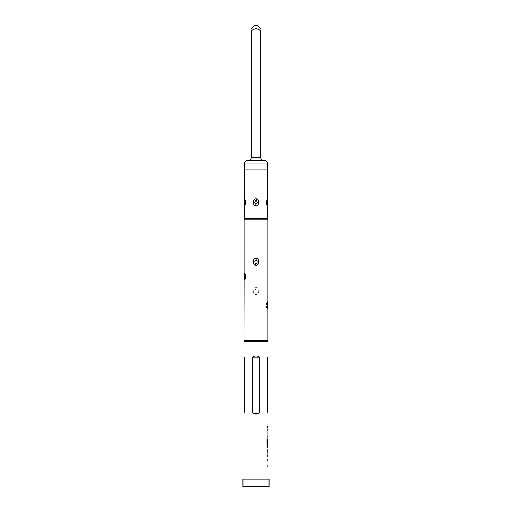 <?xml version="1.0" encoding="UTF-8"?>
<svg xmlns="http://www.w3.org/2000/svg" width="512" height="512" viewBox="0 0 512 512"><rect width="100%" height="100%" fill="white"/><g stroke="black" fill="none" stroke-linecap="round" stroke-linejoin="round"><path stroke-width="0.38" stroke-dasharray="2.56 1.92" d="M267.514 426.765C267.341 427.981 267.123 427.981 266.874 426.765C267.123 425.549 267.334 425.549 267.514 426.765C267.341 427.981 267.123 427.981 266.874 426.765C267.123 425.549 267.334 425.549 267.514 426.765L267.226 427.706M267.654 426.765C267.475 427.981 267.258 427.981 267.008 426.765C267.258 425.549 267.475 425.549 267.654 426.765L267.226 425.824M254.554 25.6L257.446 25.6M248.755 160.365L263.245 160.365L261.638 159.872L260.346 157.466L260.346 30.298L256 28.499L251.654 30.298L251.654 157.466L250.362 159.872L248.032 160.365M267.59 169.056L244.41 169.056L267.59 169.056M267.955 308.877L266.579 307.174L266.579 303.366L266.579 307.168A1.741 1.722 0 0 0 267.949 308.851C267.699 309.114 267.469 302.387 267.949 301.683A1.741 1.722 180 0 0 266.579 303.366L267.955 301.658M256 287.168C252.422 287.43 252.25 293.645 255.648 294.362L256 294.387C259.578 294.125 259.757 287.898 256.339 287.194L256 287.168M256.096 288.877C254.426 289.997 254.362 291.264 255.898 292.678C257.574 291.558 257.638 290.291 256.096 288.877L256.339 287.194M245.421 274.387L245.421 278.189L245.421 274.387A1.741 1.722 180 0 0 244.051 272.704C244.531 273.395 244.301 280.141 244.051 279.866A1.741 1.722 0 0 0 245.421 278.189M256 198.835C252.544 199.13 252.384 205.171 255.661 205.907L256 205.933C259.462 205.638 259.616 199.578 256.326 198.861L256 198.835M256.096 200.486C254.426 201.606 254.362 202.874 255.898 204.288C257.574 203.168 257.638 201.901 256.096 200.486L256.326 198.861M266.579 204.288L266.579 200.486L266.579 204.288A1.741 1.722 0 0 0 267.731 205.907C266.829 205.229 266.445 204.685 266.579 204.294M245.421 200.486L245.421 204.288L245.421 200.486A1.741 1.722 180 0 0 244.269 198.861C245.171 199.539 245.555 200.09 245.421 200.48M267.738 198.842L266.579 200.48A1.741 1.722 180 0 1 267.731 198.861C267.277 199.584 267.494 206.138 267.731 205.907M267.738 218.541L244.262 218.541M267.738 169.056L244.262 169.056M267.955 219.776L244.045 219.776M242.957 479.155L269.043 479.155M242.957 486.4L269.043 486.4M267.59 357.83C268.205 355.258 268.205 355.258 267.59 357.83L267.59 412.096C268.205 414.675 268.205 414.675 267.59 412.096M268.102 427.526L267.706 427.526L267.706 426.003L267.699 427.526L268.102 426.003M267.706 435.994L268.051 437.414L267.699 429.248L268.102 435.891M267.846 435.994L268.102 429.248M268.064 440.595L268.102 445.619M267.552 439.494L266.874 439.494L266.874 445.888L267.379 447.302L268.051 447.302L268.102 439.142M267.923 450.554L268.051 449.03L267.846 450.451M267.955 456.954L268.102 455.674M267.846 457.197L267.846 455.776M267.706 465.664L268.051 467.085L267.699 458.918L268.102 465.562M267.846 465.664L268.102 458.918M243.898 341.491L268.102 341.491M252.531 412.096L259.469 412.096L259.469 357.83C258.842 356.454 257.69 355.84 256 355.987C254.317 355.834 253.158 356.454 252.531 357.83L252.531 412.096L253.914 413.6M244.045 340.672L267.955 340.672M244.41 412.096C243.795 414.675 243.795 414.675 244.41 412.096L244.41 357.83C243.795 355.258 243.795 355.258 244.41 357.83M244.262 205.933C245.171 205.229 245.555 204.685 245.421 204.294A1.741 1.722 0 0 1 244.269 205.907C244.506 206.131 244.723 199.578 244.269 198.861M251.654 28.883L251.654 28.499M263.968 160.365L263.245 160.365M267.917 430.874L268.064 435.795M267.699 435.891L267.846 437.414M267.91 447.302L267.846 445.888M267.706 445.888L268.051 439.142L267.699 444.922M267.917 440.595L268.064 445.517M267.923 445.619L267.443 445.619M267.699 450.451L267.699 455.776M267.706 457.197L267.846 455.674M267.706 450.554L267.846 449.03M267.917 460.544L268.064 465.459M267.699 465.562L267.846 467.085M255.648 294.362L255.898 292.678M255.661 205.907L255.898 204.288M259.469 357.83L252.531 357.83M260.346 157.466L251.654 157.466M244.41 163.987L267.59 163.987M244.045 272.678C245.171 273.421 245.632 273.984 245.421 274.381M244.045 279.891L245.421 278.195"/><path stroke-width="0.77" d="M267.59 163.987L244.41 163.987A3.622 3.622 0 0 1 248.032 160.365L259.322 160.365L261.638 159.872L259.322 160.365L263.968 160.365A3.622 3.622 0 0 1 267.59 163.987L267.59 169.056M260.346 28.499L257.446 25.6L254.554 25.6L251.654 28.499M248.755 160.365L250.362 159.872L252.678 160.365L250.362 159.872L251.654 157.466L251.654 30.298C251.654 28.019 251.654 28.019 251.654 30.298C251.654 28.019 251.654 28.019 251.654 30.298L256 28.499L260.346 30.298C260.346 28.019 260.346 28.019 260.346 30.298C260.346 28.019 260.346 28.019 260.346 30.298L260.346 157.466L261.638 159.872L263.245 160.365M244.41 163.987L244.41 169.056M244.045 340.672L267.955 340.672L267.949 308.851C267.469 308.134 267.699 301.44 267.949 301.683L267.955 219.776L244.045 219.776L244.051 272.704C244.301 272.454 244.538 279.162 244.051 279.866L243.898 355.987M255.648 265.376C252.243 264.666 252.429 258.445 256 258.189L256.339 258.214C259.75 258.912 259.578 265.146 256 265.408L255.648 265.376L255.898 263.699C254.362 262.285 254.426 261.018 256.096 259.898C257.638 261.312 257.574 262.579 255.898 263.699M267.731 205.907C267.277 205.178 267.494 198.65 267.731 198.861L267.738 169.056L244.262 169.056L244.262 198.835C244.506 198.65 244.723 205.178 244.269 205.907L244.262 218.541L267.738 218.541L267.731 205.907M255.674 205.933C252.352 205.21 252.518 199.104 256 198.816L256.314 198.835C259.642 199.546 259.494 205.664 256 205.952L255.674 205.933L255.898 204.307C254.336 202.88 254.4 201.6 256.096 200.461C257.67 201.888 257.6 203.168 255.898 204.307M269.043 479.155L242.957 479.155L242.957 486.4L269.043 486.4L269.043 479.155M267.59 357.83C268.205 355.258 268.205 355.258 267.59 357.83L267.59 412.096C268.205 414.675 268.205 414.675 267.59 412.096M267.955 440.493L268.102 413.946M267.91 439.142L268.102 445.619L267.552 445.517L267.552 439.494L267.008 439.494L267.008 445.888L267.52 447.302L268.102 447.302L268.051 457.197M268.102 450.554L268.07 455.674L268.102 450.554M268.102 479.155L268.102 457.197M267.955 340.672L268.102 341.491L243.898 341.491M253.914 413.6L256 413.946C254.317 414.093 253.158 413.478 252.531 412.096L252.531 357.83C253.158 356.454 254.317 355.834 256 355.987C257.683 355.834 258.842 356.454 259.469 357.83L259.469 412.096C258.842 413.478 257.683 414.093 256 413.946L258.675 413.306M244.41 357.83C243.795 355.258 243.795 355.258 244.41 357.83L244.41 412.096C243.795 414.675 243.795 414.675 244.41 412.096M268.058 440.595L267.846 444.922M267.411 445.517L267.411 439.494M267.917 455.571L268.058 450.65M256.096 259.898L256.339 258.214M256.096 200.461L256.314 198.835M252.531 412.096L259.469 412.096M252.531 357.83L259.469 357.83M251.654 157.466L260.346 157.466M267.738 218.541L267.955 219.776M268.102 341.491L268.102 355.987M243.898 413.946L243.898 479.155M244.262 218.541L244.045 219.776M267.955 426.003L267.955 427.526M267.955 429.248L267.955 430.771M267.955 435.891L267.955 437.414M267.955 445.619L267.955 447.302M267.955 449.274L267.955 450.554M267.955 455.674L267.955 456.954M267.955 458.918L267.955 460.442M267.955 465.562L267.955 467.085"/></g></svg>
